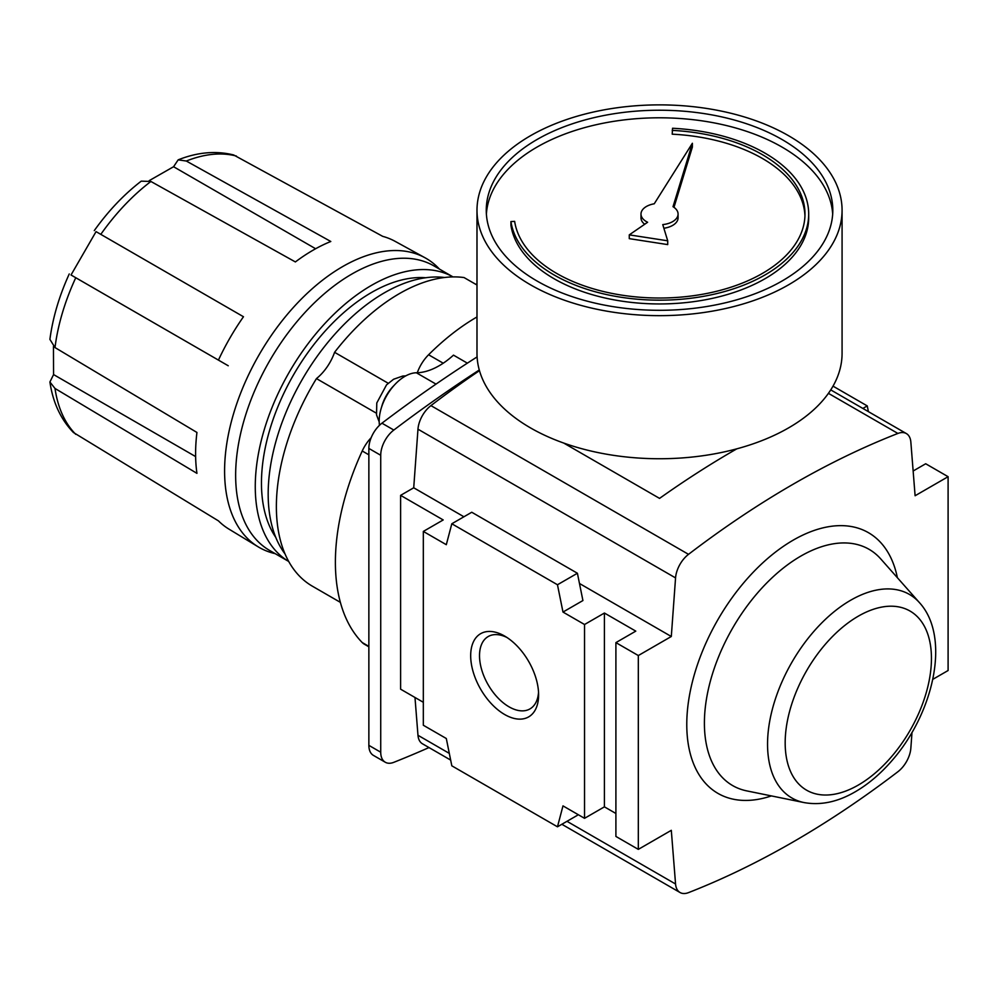 <?xml version="1.0" encoding="UTF-8"?>
<svg xmlns="http://www.w3.org/2000/svg" width="998" height="998" viewBox="0 0 998 998"><rect width="100%" height="100%" fill="white"/><g stroke="black" fill="none" stroke-linecap="round" stroke-linejoin="round"><path stroke-width="1.5" d="M911.997 732.432L910.85 748.151A21.906 12.65 -60 0 1 897.901 771.728A927.317 535.39 -60 0 1 688.52 892.624A21.906 12.65 -60 0 1 680.037 892.511A21.906 12.65 -60 0 1 675.559 884.003L671.305 830.324L638.321 849.373L638.321 655.549L671.305 636.499L675.559 577.917A21.906 12.65 -60 0 1 688.52 554.339A927.317 535.39 -60 0 1 897.901 433.444A21.906 12.65 -60 0 1 906.371 433.569A21.906 12.65 -60 0 1 910.85 442.064L915.104 495.744L948.1 476.695L948.1 670.519L932.793 679.351M563.708 443.05L659.553 498.389A927.317 535.39 -60 0 1 736.848 448.813M504.639 636.063A48.029 27.732 -120 0 0 470.682 655.674A48.029 27.732 -120 0 0 504.639 714.506A48.029 27.732 -120 0 0 538.608 694.895A48.029 27.732 -120 0 0 504.639 636.063L504.639 636.063M506.934 637.473A41.779 24.127 -120 0 0 488.172 636.549A41.779 24.127 -120 0 0 488.172 684.79A41.779 24.127 -120 0 0 529.95 708.917A41.779 24.127 -120 0 0 538.533 692.213M638.321 849.373L615.903 836.436L615.903 642.612L635.788 631.135L604.414 613.034L584.541 624.511L584.541 818.323L604.414 806.846L615.903 813.482M604.414 806.846L604.414 613.034M577.655 814.343L577.405 815.304L557.47 826.806L451.82 765.815L446.306 738.508L423.327 725.247L423.327 531.423L443.199 519.946L400.61 495.357L413.721 487.785L417.975 429.19A21.906 12.65 -60 0 1 430.936 405.612A927.317 535.39 -60 0 1 479.477 370.657M400.61 495.357L400.61 689.181L423.327 702.293M913.145 471.006L925.695 463.758L948.1 476.695M577.405 573.251L557.47 584.753L562.984 612.061L582.919 600.547L577.405 573.251L471.755 512.248L451.82 523.763L446.306 544.696L423.327 531.423M557.47 584.753L451.82 523.763M557.47 826.806L562.984 805.885L584.541 818.323M862.858 408.444L867.25 405.912L833.018 386.139M868.41 411.65L867.25 405.912M450.659 760.077L422.453 743.784A21.906 12.65 -60 0 1 417.975 735.289L414.981 697.477M413.721 487.785L463.92 516.777M579.464 583.481L671.305 636.499M562.984 612.061L584.541 624.511M615.903 642.612L638.321 655.549M678.079 214.046A18.55 10.704 0 0 0 673.014 206.698L692.375 143.275L654.239 203.792A18.55 10.704 0 0 0 640.99 214.046A18.55 10.704 0 0 0 647.615 222.255L629.276 234.867L667.712 240.805L662.759 224.6A18.55 10.704 0 0 0 678.079 214.046L678.079 217.838A18.55 10.704 180 0 1 663.87 228.243M629.276 234.867L629.276 238.647L667.712 244.597L667.712 240.805M486.388 214.046A173.265 100.037 180 0 1 596.268 124.7A173.265 100.037 180 0 1 782.058 147.105A173.265 100.037 180 0 1 832.681 214.046M808.692 214.046L808.692 217.838A149.164 86.115 180 0 1 666.04 303.866A149.164 86.115 180 0 1 510.939 225.336L510.939 221.556A149.164 86.115 0 0 0 666.04 300.086A149.164 86.115 0 0 0 808.692 214.046A149.164 86.115 0 0 0 672.54 128.255L672.215 134.181A145.446 83.969 180 0 1 804.949 215.942M692.375 143.275L692.375 147.068L673.974 207.334M644.696 224.263A18.55 10.704 180 0 1 640.99 217.838L640.99 214.046M782.058 139.533A173.265 100.037 180 0 1 832.806 210.266A173.265 100.037 180 0 1 659.541 310.303A173.265 100.037 180 0 1 486.263 210.266A173.265 100.037 180 0 1 593.224 117.839A173.265 100.037 180 0 1 782.058 139.533M672.215 130.389A145.446 83.969 0 0 1 804.987 214.046A145.446 83.969 0 0 1 665.878 297.94A145.446 83.969 0 0 1 514.644 221.369L510.939 221.556M842.075 210.266L842.075 353.342A182.547 105.389 180 0 1 659.541 458.743A182.547 105.389 180 0 1 476.994 353.342L476.994 210.266A182.547 105.389 180 0 1 589.681 112.899A182.547 105.389 180 0 1 788.607 135.74A182.547 105.389 180 0 1 842.075 210.266A182.547 105.389 180 0 1 659.541 315.655A182.547 105.389 180 0 1 476.994 210.266M439.432 269.086A166.891 96.357 120 0 0 425.011 257.758A166.891 96.357 120 0 0 342.601 266.616A166.891 96.357 120 0 0 233.856 412.735A166.891 96.357 120 0 0 258.133 546.804A166.891 96.357 120 0 0 275.149 553.641M94.286 230.6C108.283 210.952 123.939 194.473 141.242 181.149L150.91 181.474L295.383 261.938A166.167 95.933 -60 0 1 313.098 250.174A166.167 95.933 -60 0 1 330.8 241.491L186.314 161.027L178.168 159.855C197.417 152.195 215.905 150.561 233.632 154.952L382.708 236.351A166.167 95.933 -60 0 1 395.146 241.354L425.011 257.758M243.475 316.74L96.058 231.623L243.475 316.74A166.167 95.933 -60 0 0 218.437 360.103L71.02 274.986L96.058 231.623M258.133 546.804L228.991 529.14A166.167 95.933 -60 0 1 218.437 520.869L73.403 432.483C60.741 419.31 52.906 402.481 49.912 381.997L55.002 388.459L196.943 473.351A166.167 95.933 -60 0 1 196.943 432.458L55.002 347.566L49.9 339.37C52.782 317.713 59.231 295.919 69.249 273.963M195.62 456.585L53.58 374.574L53.443 346.506M49.912 381.997L53.58 374.574M228.243 365.767L75.761 277.731A162.599 93.874 120 0 0 55.002 347.566M315.618 248.739L173.577 166.728L178.168 159.855M149.201 180.65L173.577 166.728M376.246 413.11L316.453 378.591A36.514 21.083 120 0 0 334.579 352.306A173.877 100.386 120 0 1 464.045 277.556L476.994 285.029M334.579 352.306L388.185 383.244M316.453 378.591A173.877 100.386 120 0 0 312.386 586.2L340.368 602.355M351.82 274.063A164.283 94.847 120 0 0 244.485 418.836A164.283 94.847 120 0 0 269.672 550.472L288.709 561.462A164.283 94.847 120 0 1 264.27 429.627A164.283 94.847 120 0 1 371.431 285.391A164.283 94.847 120 0 1 452.992 276.908L433.955 265.917A164.283 94.847 120 0 0 351.82 274.063M425.709 277.743A155.526 89.795 120 0 0 371.431 292.539A155.526 89.795 120 0 0 275.797 537.423M444.559 277.494A164.283 94.847 120 0 0 384.342 292.838A164.283 94.847 120 0 0 283.133 419.584A164.283 94.847 120 0 0 284.991 553.865M475.447 284.131A36.514 21.083 120 0 0 476.994 284.068M368.861 646.804L364.357 644.209A29.204 16.866 -60 0 1 362.224 642.55A200.299 115.643 -60 0 1 362.224 450.984A29.204 16.866 -60 0 1 371.156 437.71M417.289 372.765A29.204 16.866 -60 0 1 428.591 354.764A200.299 115.643 -60 0 1 476.994 316.952M379.477 425.323A36.514 21.083 -60 0 1 389.744 390.879A36.514 21.083 -60 0 1 416.378 372.778L436.014 384.118M467.363 363.16L453.479 355.138A73.016 42.153 -60 0 1 416.378 372.778M428.99 747.564A1298.236 749.548 -60 0 1 393.823 762.322A21.906 12.65 -60 0 1 385.265 762.235A21.906 12.65 -60 0 1 380.725 752.205L380.725 455.288A21.906 12.65 -60 0 1 393.823 430.051A1298.236 749.548 -60 0 1 479.29 369.984M385.265 762.235L373.389 755.374A21.906 12.65 -60 0 1 368.861 745.356L368.861 448.426A21.906 12.65 -60 0 1 381.947 423.189A1298.236 749.548 -60 0 1 477.094 356.91M785.177 742.849A103.43 59.718 120 0 0 894.882 752.642A103.43 59.718 120 0 0 894.882 606.372A103.43 59.718 120 0 0 785.177 742.849M767.549 744.184A117.539 67.864 120 0 0 804.089 802.579C820.693 805.536 837.659 801.98 854.987 791.938C868.01 784.403 880.161 774.161 891.439 761.212C933.741 713.42 951.069 637.298 919.495 602.692A117.539 67.864 120 0 0 826.307 618.511A117.539 67.864 120 0 0 767.549 744.184M919.495 602.692L880.747 558.917A136.402 78.755 120 0 0 772.602 577.281A136.402 78.755 120 0 0 704.401 723.138A136.402 78.755 120 0 0 746.816 790.903L804.089 802.579M897.377 577.692A150.511 86.901 120 0 0 782.245 547.129A150.511 86.901 120 0 0 686.774 724.486A150.511 86.901 120 0 0 771.392 795.917M828.427 393.337L897.901 433.444M430.936 405.612L688.52 554.339M417.975 429.19L675.559 577.917M417.975 735.289L449.3 753.378M566.989 821.317L675.559 884.003M150.91 181.474A162.599 93.874 120 0 0 100.798 234.368M55.002 388.459A162.599 93.874 120 0 0 75.761 434.33M236.414 156.062A162.599 93.874 120 0 0 186.314 161.027M428.591 354.764L443.224 363.21M362.224 642.55L368.861 646.38M362.224 450.984L368.861 454.814M368.861 745.356L380.725 752.205M368.861 448.426L380.725 455.288M381.947 423.189L393.823 430.051M394.01 385.478A29.204 16.866 120 0 0 381.635 406.91M906.371 433.569L830.748 389.894M680.037 892.511L561.862 824.273M379.19 421.904L376.533 414.856L376.782 402.967L386.538 384.854L393.611 379.24L402.718 376.059L405.774 375.872"/></g></svg>
